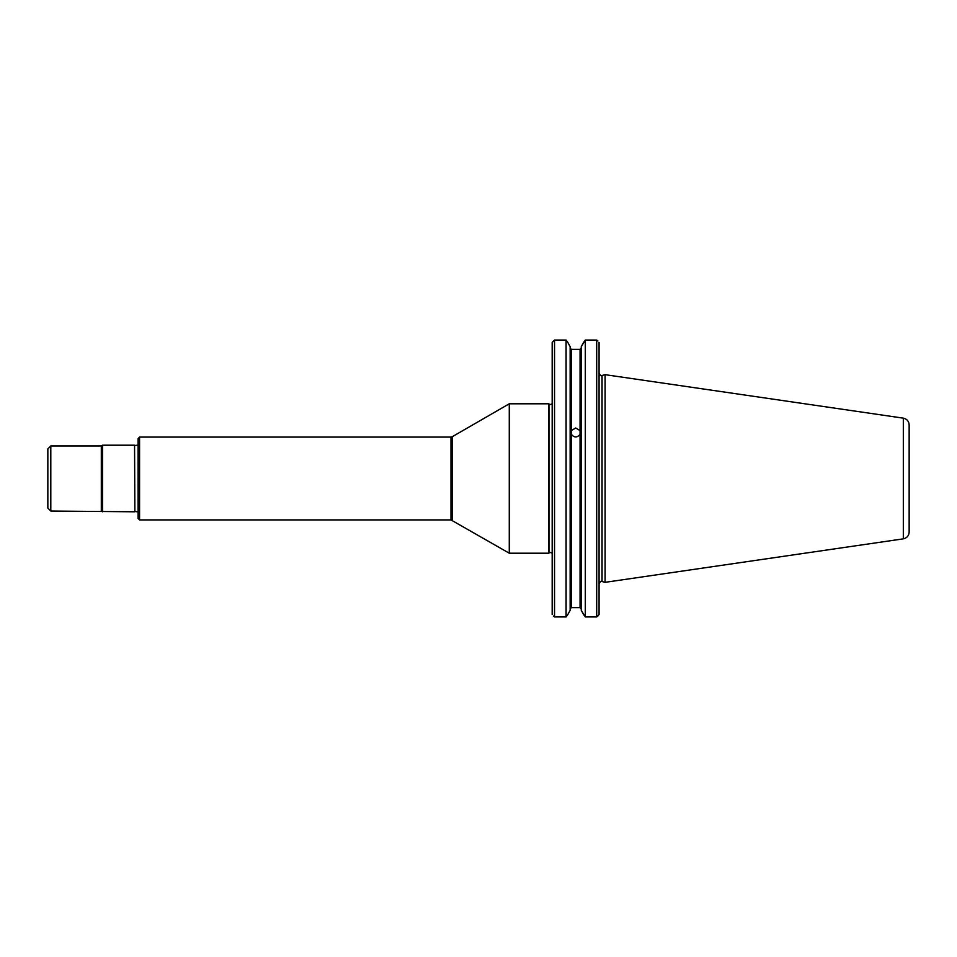 <?xml version="1.0" encoding="UTF-8"?>
<svg xmlns="http://www.w3.org/2000/svg" width="957" height="957" viewBox="0 0 957 957"><rect width="100%" height="100%" fill="white"/><g stroke="black" fill="none" stroke-linecap="round" stroke-linejoin="round"><path stroke-width="1.44" d="M139.566 519.926L139.566 437.074L138.095 438.557L138.095 518.443L139.566 519.926L450.986 519.926L509.268 553.206L548.636 553.206L548.636 403.794L509.268 403.794L509.268 553.206M134.877 511.54L134.554 445.208L134.877 511.54L138.095 511.851M50.805 511.05L50.805 445.95L47.85 448.917L47.85 508.083L50.805 511.05L134.554 511.792M50.805 445.95L101.31 445.95L101.31 511.05M101.31 445.95L102.59 445.208L102.59 511.792M909.15 478.5L909.15 532.116C908.875 535.788 906.925 538.037 903.324 538.851L903.324 418.149C906.925 418.963 908.875 421.212 909.15 424.884L909.15 519.184M903.324 418.149L605.099 374.666L605.099 582.335L903.324 538.851M580.062 430.59L575.695 427.982L571.329 430.59L571.329 434.334C574.236 437.804 577.155 437.804 580.062 434.334L580.062 349.353L581.246 348.121L580.062 349.353L571.329 349.353L580.062 349.353M583.902 341.888L581.246 346.661L585.301 340.058L596.701 340.058L585.301 340.058L585.301 616.942L596.701 616.942L599.07 614.502L597.934 616.021M597.934 340.979L596.701 340.058L596.701 616.942M570.145 610.339L567.501 615.112L570.145 610.339L570.145 346.661L567.501 341.888L570.145 346.661M571.329 434.334L571.329 607.647L570.145 608.879L571.329 607.647L580.062 607.647L581.246 608.879L580.062 607.647L580.062 434.334M581.246 346.661L581.246 610.339L585.301 616.942M570.145 348.121L571.329 349.353L570.145 348.121M599.07 342.498L599.07 614.502M583.902 615.112L581.246 610.339M553.313 340.979L552.177 342.498L554.546 340.058L566.089 340.058L567.501 341.888M566.089 616.942L554.546 616.942L554.546 340.058L566.089 340.058L566.089 616.942L567.501 615.112M554.546 616.942L553.313 616.021M552.177 342.498L552.177 614.502M139.566 437.074L450.986 437.074L450.986 519.926M450.986 437.074L452.171 436.763L452.171 520.237M552.177 403.734L550.562 404.524L548.959 404.045L548.959 552.955L550.562 552.476L552.177 553.266M605.099 374.666L602.049 375.479L602.049 581.521L605.099 582.335M571.329 349.353L571.329 430.59M452.171 436.763L509.268 403.794M134.877 445.46L138.095 445.149M102.59 445.208L134.554 445.208M602.049 581.521C601.391 580.612 600.398 581.378 599.07 583.806M602.049 375.479C601.391 376.388 600.398 375.623 599.07 373.194"/></g></svg>
